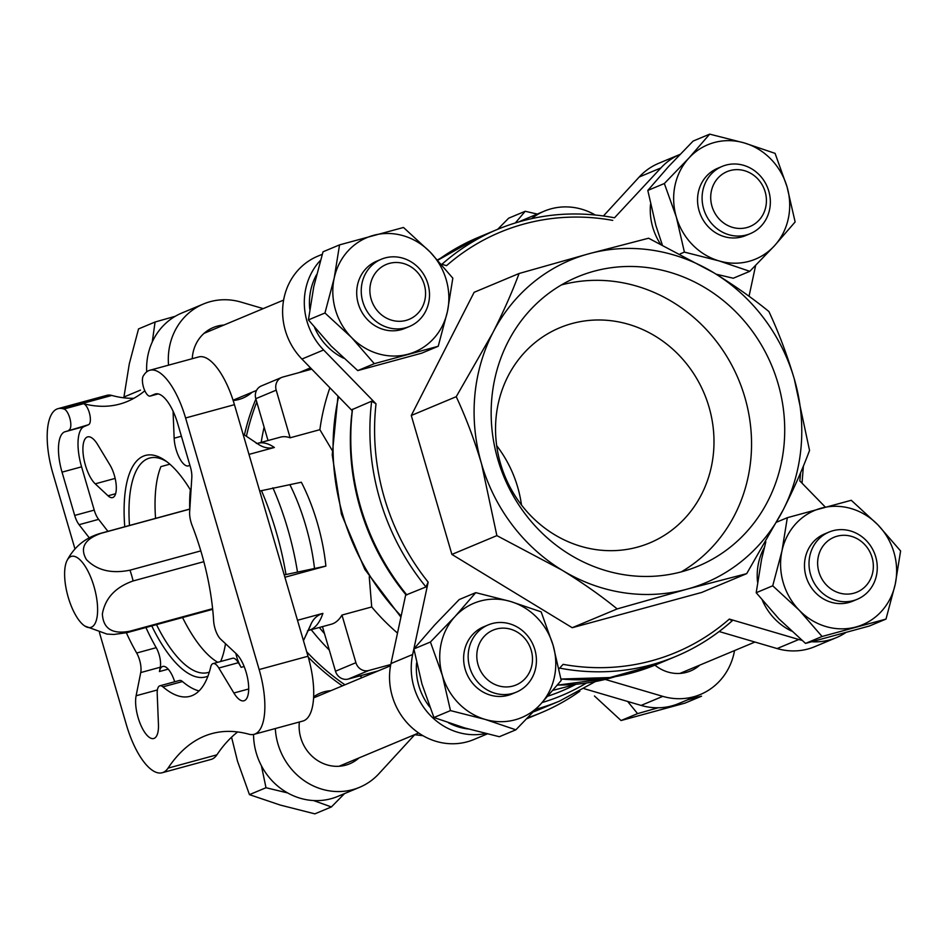 <?xml version="1.0" encoding="UTF-8"?>
<svg xmlns="http://www.w3.org/2000/svg" width="948" height="948" viewBox="0 0 948 948"><rect width="100%" height="100%" fill="white"/><g stroke="black" fill="none" stroke-linecap="round" stroke-linejoin="round"><path stroke-width="1.42" d="M421.694 353.177L357.751 370.597L331.148 346.056L308.42 319.903L313.776 286.663L323.019 251.801L339.55 244.88L334.194 278.131L324.963 312.994L351.566 337.524L374.294 363.676L438.225 346.269L421.694 353.177M749.797 271.318L774.409 245.828L795.135 221.951L787.041 186.839L775.085 153.363L744.322 142.947L709.685 134.142L688.947 158.02L664.347 183.521L676.315 217.009L684.397 252.109L719.034 260.901L749.797 271.318L733.254 278.238L716.131 274.185M662.249 244.738L655.898 225.541L647.804 190.441L668.541 166.564L693.142 141.062L709.685 134.142M886.001 619.08L895.244 584.217L900.6 550.978L877.872 524.813L851.268 500.283L787.326 517.691L781.97 550.942L772.727 585.805L799.342 610.334L822.07 636.487L886.001 619.08L869.458 625.988L805.527 643.408L778.924 618.866L756.196 592.713L761.552 559.474L765.83 541.841M430.416 642.021L442.384 675.497L450.478 710.597L485.115 719.402L515.866 729.818L499.335 736.726L464.698 727.934L433.935 717.518L421.967 684.029L413.885 648.93L434.611 625.052L459.223 599.551L475.754 592.642L455.028 616.52L430.416 642.021L413.885 648.93M152.261 342.003L155.081 322.012L175.285 316.276M515.416 222.875L525.204 211.274L537.291 214.07M594.443 695.998L621.059 720.527L684.989 703.12L701.52 696.199L687.821 699.743M658.161 707.777L637.589 713.619L627.635 701.461M344.551 793.583L331.397 806.938L313.492 800.539M287.611 792.919L265.997 787.729L261.411 765.771M425.984 586.942A231.395 214.094 -112.7 0 1 371.663 401.194L352.289 409.548C345.167 478.183 363.226 539.933 406.431 594.834L425.984 586.942L428.164 582.143L412.664 654.487A63.777 59.001 67.3 0 0 485.637 733.539M558.976 668.861L563.112 664.358A227.757 210.717 -112.7 0 0 729.32 619.08L798.797 639.497A63.777 59.001 67.3 0 0 801.89 640.315M811.915 641.772A63.777 59.001 67.3 0 0 836.409 637.613A63.777 59.001 67.3 0 0 845.474 632.778M825.293 507.073L799.816 480.909A227.757 210.717 -112.7 0 0 800.586 472.732M749.039 296.262L755.639 265.452M603.449 215.943L639.213 177.003A63.777 59.001 67.3 0 1 658.599 163.352L679.989 154.417A63.777 59.001 67.3 0 0 660.898 167.938L614.505 217.791C573.86 210.136 534.826 214.011 497.392 229.416L478.254 237.415A231.395 214.094 -112.7 0 0 437.786 260.226L478.254 237.415M612.74 220.386A227.757 210.717 -112.7 0 0 446.532 265.665L441.223 264.101M320.471 260.321A63.777 59.001 67.3 0 0 323.612 349.978L376.024 403.836L371.663 401.194M617.172 608.924C601.079 595.782 582.7 582.866 562.069 570.163L496.871 535.62L481.596 464.046C474.533 440.275 466.072 417.831 456.237 396.691L492.711 332.985C503.447 311.774 512.24 291.937 519.089 273.498L474.13 292.304L411.278 415.485L451.9 554.426L572.213 627.718L701.721 592.441L746.692 573.647L686.98 589.17L617.172 608.924L572.213 627.718M468.371 728.988A58.302 53.941 -112.7 0 1 448.44 722.767M429.728 706.971A58.302 53.941 -112.7 0 1 416.61 662.794M660.306 243.79A58.302 53.941 -112.7 0 1 650.529 204.294M343.662 358.214A58.302 53.941 -112.7 0 1 314.618 327.605M309.771 309.285A58.302 53.941 -112.7 0 1 316.573 274.695M791.438 631.024A58.302 53.941 -112.7 0 1 762.393 600.416M757.547 582.096A58.302 53.941 -112.7 0 1 764.349 547.506M263.212 308.621L241.053 302.104A63.777 59.001 67.3 0 0 203.441 303.988L181.755 313.053A63.777 59.001 67.3 0 0 146.703 371.865M595.19 214.959A63.777 59.001 67.3 0 0 544.294 211.143L522.609 220.209A63.777 59.001 67.3 0 0 519.303 221.725M584.205 688.698L641.109 705.419A63.777 59.001 67.3 0 0 678.721 703.535L700.418 694.469A63.777 59.001 67.3 0 0 734.546 650.577M253.543 734.463A63.777 59.001 67.3 0 0 337.879 796.379L359.565 787.314A63.777 59.001 67.3 0 0 378.951 773.663L414.845 734.582M303.443 640.67L311.062 623.962C313.539 618.594 317.485 615.062 322.889 613.368A96.933 36.51 74.8 0 1 308.799 630.349L331.326 624.222A96.933 36.51 74.8 0 0 341.967 615.062L371.711 606.957L369.246 576.74M371.711 606.957A215.006 198.926 67.3 0 0 397.508 633.086M552.897 690.334L576.218 684.314M729.32 619.08L732.14 620.822A231.395 214.094 -112.7 0 1 675.9 656.395A231.395 214.094 -112.7 0 1 559.664 668.115M560.943 678.981A231.395 214.094 -112.7 0 0 656.763 664.394L675.9 656.395C696.614 647.709 715.408 635.824 732.271 620.739L732.14 620.822M579.821 691.222A231.395 214.094 -112.7 0 1 541.178 712.718A231.395 214.094 -112.7 0 1 527.763 717.766M248.98 454.4L274.375 447.48A96.933 36.51 74.8 0 0 257.844 443.297L280.371 437.17A96.933 36.51 74.8 0 1 290.135 437.786L319.879 429.681L332.156 450.359M190.347 489.82A96.933 36.51 -105.2 0 0 189.766 509.052M259.693 491.052L301.346 482.236A96.933 36.51 74.8 0 1 325.875 566.086L284.898 577.249M322.889 613.368L297.482 620.288M156.088 393.811L154.785 394.167A36.439 13.722 -105.2 0 1 155.425 393.953A36.439 13.722 -105.2 0 1 177.762 423.78L190.418 467.044A14.576 5.487 -105.2 0 1 191.816 477.555L189.647 511.813A14.576 5.487 -105.2 0 0 192.089 525.382A129.366 48.727 74.8 0 1 213.632 620.845A14.576 5.487 -105.2 0 0 220.635 639.153L236.36 653.847A25.513 9.61 -105.2 0 1 247.997 680.391A25.513 9.61 -105.2 0 1 243.956 700.785A25.513 9.61 -105.2 0 1 233.883 693.012L218.822 668.02A14.576 5.487 -105.2 0 0 213.063 663.576A14.576 5.487 -105.2 0 0 210.729 666.894A129.366 48.727 74.8 0 1 190.027 696.318A129.366 48.727 74.8 0 1 162.949 686.862A14.576 5.487 -105.2 0 0 159.904 685.795A14.576 5.487 -105.2 0 0 157.214 693.77L158.446 724.545A25.513 9.61 -105.2 0 1 153.742 738.504A25.513 9.61 -105.2 0 1 140.375 724.094A25.513 9.61 -105.2 0 1 136.109 695.761L140.742 672.559A14.576 5.487 -105.2 0 0 136.678 653.018A129.366 48.727 74.8 0 1 126.368 632.826M144.831 390.766A437.289 164.727 -105.2 0 1 119.709 404.085A437.289 164.727 -105.2 0 1 83.507 403.694A10.938 4.124 -105.2 0 1 89.669 414.015A10.938 4.124 -105.2 0 1 88.531 424.716L64.582 431.885A36.439 13.722 -105.2 0 0 62.035 472.151L74.691 515.428A14.576 5.487 -105.2 0 0 79.075 524.694L89.242 537.8M68.991 430.036A10.938 4.124 -105.2 0 0 70.128 419.336A10.938 4.124 -105.2 0 0 63.954 409.015A437.289 164.727 -105.2 0 1 62.959 408.754A58.302 21.97 74.8 0 0 57.994 408.659A58.302 21.97 74.8 0 0 52.898 473.455L74.975 548.939M99.433 632.577L126.463 725.019A58.302 21.97 74.8 0 0 162.203 772.739A58.302 21.97 74.8 0 0 168.045 768.141A437.289 164.727 -105.2 0 1 211.878 733.598A437.289 164.727 -105.2 0 1 249.099 734.25A58.302 21.97 74.8 0 0 254.052 734.333A58.302 21.97 74.8 0 0 259.148 669.549L185.583 417.985A58.302 21.97 74.8 0 0 149.843 370.253A58.302 21.97 74.8 0 0 144.001 374.863A437.289 164.727 -105.2 0 1 143.361 375.823A10.938 4.124 -105.2 0 0 143.823 388.242A10.938 4.124 -105.2 0 0 150.187 396.086A10.938 4.124 -105.2 0 0 150.377 396.015L154.785 394.167M174.705 681.766A20.038 7.548 -105.2 0 0 162.748 666.444A20.038 7.548 -105.2 0 0 159.43 671.54L160.295 667.238A14.576 5.487 -105.2 0 0 156.219 647.685A129.366 48.727 74.8 0 1 145.921 627.505M199.056 690.926A129.366 48.727 74.8 0 1 182.49 681.541A14.576 5.487 -105.2 0 0 179.445 680.474L159.904 685.795M325.875 566.086L284.222 574.915M274.375 447.48C268.877 448.76 263.603 447.74 258.567 444.422L243.02 434.018M259.195 444.825L258.567 444.422M155.555 518.378A111.141 41.866 -105.2 0 1 160.923 466.617L169.858 464.188M182.561 617.527A111.141 41.866 -105.2 0 0 217.744 662.297M254.052 734.333L302.91 721.037A58.302 21.97 -105.2 0 0 308.005 656.241L234.44 404.678A58.302 21.97 -105.2 0 0 198.701 356.946L149.843 370.253M237.675 731.951A437.289 164.727 -105.2 0 0 216.902 754.833L168.045 768.141M162.203 772.739L211.06 759.431A58.302 21.97 -105.2 0 0 216.902 754.833M133.881 398.29A437.289 164.727 -105.2 0 1 111.805 395.446A58.302 21.97 -105.2 0 0 106.851 395.352L57.994 408.659M329.892 387.791A215.006 198.926 67.3 0 0 319.879 429.681M405.768 594.538A227.757 210.717 -112.7 0 1 351.672 415.094M344.942 684.812A227.757 210.717 -112.7 0 1 306.69 651.774M246.421 436.27A227.757 210.717 -112.7 0 1 256.778 402.059M595.32 681.6L559.604 701.07L542.327 708.298A227.757 210.717 -112.7 0 1 533.582 711.699M342.382 685.878A227.757 210.717 -112.7 0 1 308.266 657.142M244.406 434.931A227.757 210.717 -112.7 0 1 255.889 399.025M541.047 708.82A227.757 210.717 -112.7 0 1 533.404 711.889M275.323 728.55A63.777 59.001 67.3 0 0 359.565 787.314M605.215 679.432L662.794 696.353A63.777 59.001 67.3 0 0 700.418 694.469M544.294 211.143A63.777 59.001 67.3 0 0 531.567 218.621M203.441 303.988A63.777 59.001 67.3 0 0 168.554 365.158M330.864 690.689A38.264 35.396 67.3 0 0 324.24 691.791A38.264 35.396 67.3 0 0 320.211 693.178A38.264 35.396 67.3 0 0 313.658 696.839M299.367 721.997A38.264 35.396 67.3 0 0 313.8 757.748A38.264 35.396 67.3 0 0 349.717 763.78A38.264 35.396 67.3 0 0 358.984 757.938M654.95 665.152A38.264 35.396 67.3 0 0 690.571 670.935A38.264 35.396 67.3 0 0 699.825 665.093M223.941 325.034A38.264 35.396 67.3 0 0 217.317 326.136A38.264 35.396 67.3 0 0 213.276 327.522A38.264 35.396 67.3 0 0 192.254 358.711M233.161 400.53A38.264 35.396 67.3 0 0 242.795 398.124A38.264 35.396 67.3 0 0 252.049 392.282M235.851 653.373A20.038 7.548 -105.2 0 0 241.148 667.333L238.363 662.699A14.576 5.487 -105.2 0 0 232.604 658.256L213.063 663.576M88.531 424.716L84.123 426.564A36.439 13.722 -105.2 0 0 81.575 466.831L94.231 510.107A14.576 5.487 -105.2 0 0 98.616 519.362L107.918 531.354M173.105 411.29A25.513 9.61 -105.2 0 0 173.14 413.127L174.148 438.201A20.038 7.548 -105.2 0 0 179.338 457.766A20.038 7.548 -105.2 0 0 188.379 465.906A20.038 7.548 -105.2 0 0 189.825 465.03M109.98 465.03L97.703 444.671A25.513 9.61 -105.2 0 0 87.631 436.886A25.513 9.61 -105.2 0 0 83.602 457.28A25.513 9.61 -105.2 0 0 95.238 483.836L108.036 495.792A20.038 7.548 -105.2 0 0 112.599 497.593A20.038 7.548 -105.2 0 0 116.201 485.103A20.038 7.548 -105.2 0 0 109.98 465.03M124.757 526.768A114.791 43.241 74.8 0 1 164.976 460.373A114.791 43.241 74.8 0 1 190.975 490.851M225.494 643.704A114.791 43.241 74.8 0 1 220.647 661.503M207.944 676.149A114.791 43.241 74.8 0 1 151.763 625.917M129.497 525.476A111.141 41.866 74.8 0 1 149.618 458.05A111.141 41.866 74.8 0 1 166.789 461.688M220.991 660.685A111.141 41.866 74.8 0 1 220.529 661.538M209.318 672.12A111.141 41.866 74.8 0 1 208.027 672.523A111.141 41.866 74.8 0 1 156.503 624.625M322.45 626.628L335.485 671.22A10.938 10.12 67.3 0 0 348.319 679.041L378.169 670.911M341.967 615.062L355.903 662.688A10.938 10.12 67.3 0 0 368.736 670.509L390.777 664.512M311.762 369.151L282.907 377.02A10.938 10.12 67.3 0 0 281.757 377.411L261.352 385.943A10.938 10.12 67.3 0 0 255.794 398.693L268.023 440.524M281.757 377.411A10.938 10.12 67.3 0 0 276.2 390.161L290.135 437.786M719.165 631.534L777.111 648.562A63.777 59.001 67.3 0 0 814.723 646.678L836.409 637.613M405.851 594.123L390.967 663.553A63.777 59.001 67.3 0 0 411.574 727.341A63.777 59.001 67.3 0 0 473.87 739.523L487.26 733.93M322.249 254.313L317.746 256.197A63.777 59.001 67.3 0 0 301.926 359.055L352.146 410.65M519.089 273.498L588.898 253.756L648.598 238.221L713.797 272.763C734.451 285.466 752.819 298.383 768.911 311.525C778.675 332.475 787.136 354.931 794.27 378.88L809.545 450.454C802.672 468.904 793.879 488.741 783.155 509.941L746.692 573.647M456.237 396.691L411.278 415.485M496.871 535.62L451.9 554.426M588.898 253.756A174.918 161.835 67.3 0 0 492.711 332.985A174.918 161.835 -112.7 0 0 481.596 464.046A174.918 161.835 67.3 0 0 562.069 570.163A174.918 161.835 67.3 0 0 686.98 589.17A174.918 161.835 67.3 0 0 783.155 509.941A174.918 161.835 67.3 0 0 794.27 378.88A174.918 161.835 67.3 0 0 713.797 272.763A174.918 161.835 67.3 0 0 588.898 253.756M681.873 571.703A156.693 144.973 -112.7 0 1 500.781 468.585A156.693 144.973 -112.7 0 1 577.498 276.899A156.693 144.973 -112.7 0 1 771.696 365.549A156.693 144.973 -112.7 0 1 698.38 566.039A156.693 144.973 -112.7 0 1 681.873 571.703M561.37 284.945A156.693 144.973 -112.7 0 1 738.528 379.413A156.693 144.973 -112.7 0 1 681.328 571.857M637.459 547.138A116.616 107.894 -112.7 0 1 502.701 470.398A116.616 107.894 -112.7 0 1 559.782 327.747A116.616 107.894 -112.7 0 1 704.305 393.716A116.616 107.894 -112.7 0 1 649.747 542.92A116.616 107.894 -112.7 0 1 637.459 547.138M496.681 445.667A116.616 107.894 -112.7 0 1 521.483 505M189.825 509.04L100.18 533.451A51.382 19.351 74.8 0 1 101.329 533.238C84.538 539.092 79.585 547.897 86.458 559.64C97.028 570.4 111.532 573.919 129.995 570.175A51.382 19.351 74.8 0 1 133.135 580.946C115.443 587.179 105.181 598.188 102.372 613.984C103.237 628.808 112.433 634.544 129.971 631.178A51.382 19.351 74.8 0 1 127.186 632.612L113.914 634.461L106.934 634.07L84.846 626.059A36.806 13.864 74.8 0 1 68.232 597.287A36.806 13.864 74.8 0 1 67.012 560.576A36.806 13.864 74.8 0 1 92.797 582.688A36.806 13.864 74.8 0 1 96.98 617.575A36.806 13.864 74.8 0 1 84.846 626.059M129.971 631.178L212.613 608.675M133.135 580.946L203.844 561.678M129.995 570.175L200.822 550.883M101.329 533.238L189.825 509.135M231.561 737.2L237.498 761.161L249.454 794.637L280.217 805.053L314.854 813.858L331.397 806.938M249.454 794.637L265.997 787.729M621.059 720.527L637.589 713.619M497.7 229.286L508.673 218.182L525.204 211.274M155.081 322.012L138.538 328.92L129.307 363.783L123.939 397.022L140.482 390.114M515.866 729.818L540.479 704.317L561.216 680.439L553.122 645.339L541.154 611.851L510.391 601.435L475.754 592.642M450.478 710.597L433.935 717.518M787.326 517.691L776.791 522.099M772.727 585.805L756.196 592.713M822.07 636.487L805.527 643.408M664.347 183.521L647.804 190.441M684.397 252.109L680.249 253.839M374.294 363.676L357.751 370.597M324.963 312.994L308.42 319.903M438.225 346.269L447.468 311.406L452.824 278.155L430.096 252.002L403.493 227.473L339.55 244.88M512.975 686.044A29.732 27.516 -112.7 0 1 477.46 649.546A29.732 27.516 -112.7 0 1 523.486 637.009A29.732 27.516 -112.7 0 1 512.975 686.044M512.513 693.462A36.439 33.713 -112.7 0 1 470.398 669.478A36.439 33.713 -112.7 0 1 488.244 624.898A36.439 33.713 -112.7 0 1 533.404 645.517A36.439 33.713 -112.7 0 1 516.352 692.135A36.439 33.713 -112.7 0 1 512.513 693.462M516.352 692.135L511.813 694.043A36.439 33.713 -112.7 0 1 507.974 695.358A36.439 33.713 -112.7 0 1 465.859 671.374A36.439 33.713 -112.7 0 1 483.693 626.794L488.244 624.898M455.028 616.52A61.952 57.318 -112.7 0 1 510.391 601.435A61.952 57.318 -112.7 0 1 553.122 645.339A61.952 57.318 -112.7 0 1 540.479 704.317A61.952 57.318 -112.7 0 1 485.115 719.402A61.952 57.318 -112.7 0 1 442.384 675.497A61.952 57.318 -112.7 0 1 455.028 616.52M853.828 593.211A29.732 27.516 -112.7 0 1 818.302 556.713A29.732 27.516 -112.7 0 1 864.339 544.176A29.732 27.516 -112.7 0 1 853.828 593.211M853.366 600.617A36.439 33.713 -112.7 0 1 811.251 576.633A36.439 33.713 -112.7 0 1 829.085 532.053A36.439 33.713 -112.7 0 1 874.246 552.672A36.439 33.713 -112.7 0 1 857.205 599.302A36.439 33.713 -112.7 0 1 853.366 600.617M857.205 599.302L852.655 601.198A36.439 33.713 -112.7 0 1 848.815 602.513A36.439 33.713 -112.7 0 1 806.712 578.529A36.439 33.713 -112.7 0 1 824.547 533.961L829.085 532.053M821.229 508.175A61.952 57.318 -112.7 0 1 877.872 524.813A61.952 57.318 -112.7 0 1 895.244 584.217A61.952 57.318 -112.7 0 1 855.973 626.972A61.952 57.318 -112.7 0 1 799.342 610.334A61.952 57.318 -112.7 0 1 781.97 550.942A61.952 57.318 -112.7 0 1 821.229 508.175M746.905 227.556A29.732 27.516 -112.7 0 1 711.379 191.058A29.732 27.516 -112.7 0 1 757.416 178.52A29.732 27.516 -112.7 0 1 746.905 227.556M746.432 234.962A36.439 33.713 -112.7 0 1 704.328 210.977A36.439 33.713 -112.7 0 1 722.163 166.41A36.439 33.713 -112.7 0 1 767.323 187.017A36.439 33.713 -112.7 0 1 750.271 233.646A36.439 33.713 -112.7 0 1 746.432 234.962M750.271 233.646L745.732 235.542A36.439 33.713 -112.7 0 1 741.893 236.87A36.439 33.713 -112.7 0 1 699.778 212.885A36.439 33.713 -112.7 0 1 717.624 168.306L722.163 166.41M688.947 158.02A61.952 57.318 -112.7 0 1 744.322 142.947A61.952 57.318 -112.7 0 1 787.041 186.839A61.952 57.318 -112.7 0 1 774.409 245.828A61.952 57.318 -112.7 0 1 719.034 260.901A61.952 57.318 -112.7 0 1 676.315 217.009A61.952 57.318 -112.7 0 1 688.947 158.02M406.052 320.4A29.732 27.516 -112.7 0 1 370.538 283.902A29.732 27.516 -112.7 0 1 416.563 271.365A29.732 27.516 -112.7 0 1 406.052 320.4M405.59 327.807A36.439 33.713 -112.7 0 1 363.475 303.822A36.439 33.713 -112.7 0 1 381.309 259.242A36.439 33.713 -112.7 0 1 426.481 279.861A36.439 33.713 -112.7 0 1 409.429 326.491A36.439 33.713 -112.7 0 1 405.59 327.807M409.429 326.491L404.879 328.387A36.439 33.713 -112.7 0 1 401.051 329.703A36.439 33.713 -112.7 0 1 358.936 305.718A36.439 33.713 -112.7 0 1 376.771 261.138L381.309 259.242M373.465 235.365A61.952 57.318 -112.7 0 1 430.096 252.002A61.952 57.318 -112.7 0 1 447.468 311.406A61.952 57.318 -112.7 0 1 408.197 354.161A61.952 57.318 -112.7 0 1 351.566 337.524A61.952 57.318 -112.7 0 1 334.194 278.131A61.952 57.318 -112.7 0 1 373.465 235.365M428.164 582.143A227.757 210.717 -112.7 0 1 376.024 403.836M615.43 676.623A227.757 210.717 -112.7 0 1 610.263 678.104A227.757 210.717 -112.7 0 1 557.4 685.037M401.158 616.022A227.757 210.717 -112.7 0 1 338.59 396.714M440.607 258.188L437.502 259.906A227.757 210.717 -112.7 0 1 440.524 258.247M575.602 684.48A219.272 202.872 -112.7 0 1 547.79 696.199M306.18 370.68A215.006 198.926 -112.7 0 1 306.951 369.329M586.279 683.117A223.491 206.771 -112.7 0 1 542.09 702.551M370.289 674.206A223.491 206.771 -112.7 0 1 369.068 673.388M324.5 633.655A223.491 206.771 -112.7 0 1 319.334 627.481M362.219 677.583A227.757 210.717 -112.7 0 1 359.825 675.912M329.3 650.079A227.757 210.717 -112.7 0 1 311.205 629.697M261.198 442.384A227.757 210.717 -112.7 0 1 264.113 427.157M559.604 701.07A227.757 210.717 -112.7 0 1 535.916 709.234M441.922 264.302A231.395 214.094 -112.7 0 1 497.392 229.416M422.844 735.636A231.395 214.094 -112.7 0 1 414.762 734.664M156.219 647.685L136.678 653.018M182.49 681.541L162.949 686.862M308.005 656.241L259.148 669.549M234.44 404.678L185.583 417.985M261.447 490.578A142.852 53.811 74.8 0 1 285.964 574.441M311.062 623.962A103.332 38.927 74.8 0 1 309.593 627.517L303.455 640.682M272.906 487.805A136.441 51.405 74.8 0 1 297.423 571.656M290.029 484.961A103.332 38.927 74.8 0 1 314.546 568.812M406.846 594.941A231.395 214.094 -112.7 0 1 352.526 409.192M83.507 403.694L63.954 409.015M111.805 395.446L62.959 408.754M238.363 662.699L218.822 668.02M248.696 688.971L233.883 693.012M244.146 666.515L241.148 667.333M160.295 667.238L140.742 672.559M157.404 689.954L136.109 695.761M168.199 669.146L159.43 671.54M150.187 396.086L158.15 393.906L150.377 396.015M84.123 426.564L64.582 431.885M81.575 466.831L62.035 472.151M94.231 510.107L74.691 515.428M98.616 519.362L79.075 524.694M115.158 478.408L95.238 483.836M115.62 493.73L108.036 495.792M173.851 412.937L173.14 413.127M181.4 436.222L174.148 438.201M368.736 670.509L348.319 679.041M355.903 662.688L335.485 671.22M276.2 390.161L255.794 398.693M662.794 696.353L641.109 705.419M639.213 177.003L660.898 167.938M777.111 648.562L798.797 639.497M390.967 663.553L412.664 654.487M301.926 359.055L323.612 349.978M754.94 642.045L679.906 673.424M390.54 665.745L313.598 697.906M418.661 732.982L339.064 766.257M283.618 300.089L204.021 333.364M310.494 367.848L299.141 372.6M256.541 390.41L233.066 400.222M337.998 396.11L332.238 454.945L341.41 514.077L364.85 569.416L400.921 617.124M557.27 685.191L610.002 678.187L615.525 676.599M802.02 483.16L803.394 466.025M656.763 664.394L609.943 677.536L560.955 679.029M422.974 735.707L414.714 734.724M541.178 712.718L526.851 718.714M307.425 630.989L308.799 630.349M257.844 443.297L256.339 443.451M127.186 632.612L212.684 609.327M100.18 533.451C85.273 537.812 74.217 546.842 67.012 560.576"/></g></svg>
